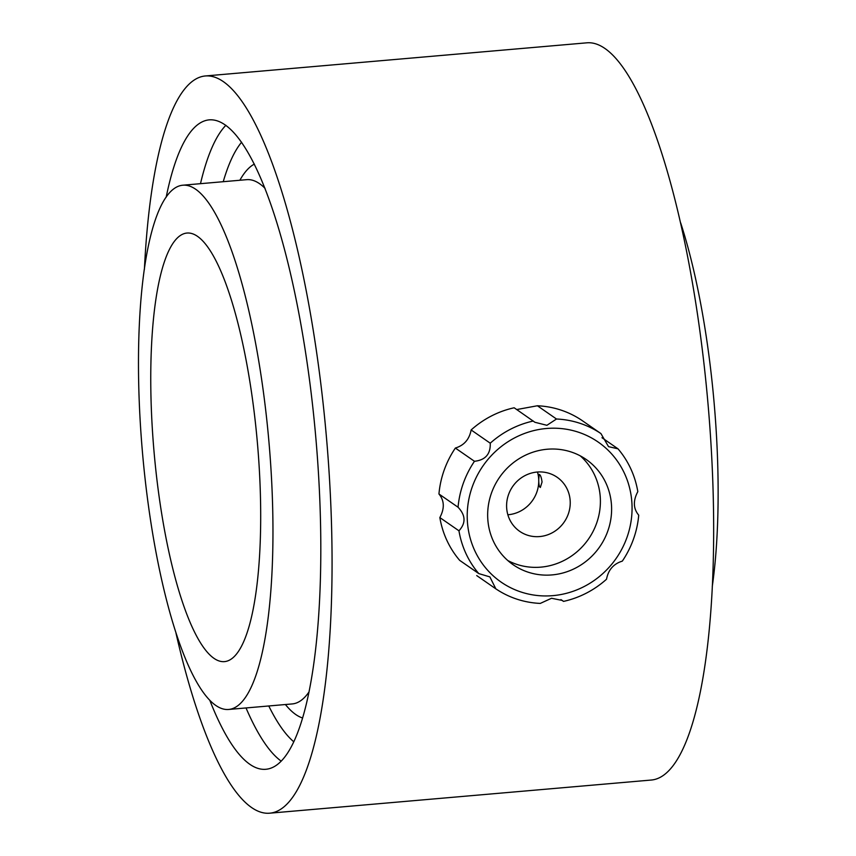 <?xml version="1.0" encoding="UTF-8"?>
<svg xmlns="http://www.w3.org/2000/svg" width="856" height="856" viewBox="0 0 856 856"><rect width="100%" height="100%" fill="white"/><g stroke="black" fill="none" stroke-linecap="round" stroke-linejoin="round"><path stroke-width="1.28" d="M600.933 433.585A93.732 89.195 124.7 0 0 556.496 419.012L537.386 405.765A93.732 89.195 124.7 0 1 581.823 420.339L600.933 433.585L608.53 446.65L618 448.822L601.971 437.716M533.277 421.024A93.732 89.195 124.7 0 0 490.242 443.205L471.132 429.958A93.732 89.195 124.7 0 1 514.167 407.777L534.775 422.19M490.242 443.205C490.67 454.065 485.406 460.089 474.459 461.288A93.732 89.195 124.7 0 0 458.056 507.234L438.946 493.998A93.732 89.195 124.7 0 1 455.36 448.052C464.102 445.377 469.366 439.353 471.132 429.958M474.459 461.288L455.36 448.052M458.056 507.234C465.685 515.28 465.985 523.134 458.955 530.806A93.732 89.195 124.7 0 0 478.782 573.595L489.857 576.89L495.838 588.832A93.732 89.195 124.7 0 0 540.275 603.416L551.532 598.269L562.296 600.441L563.505 601.394A93.732 89.195 124.7 0 0 606.53 579.223C608.274 569.861 613.538 563.837 622.312 561.129A93.732 89.195 124.7 0 0 638.726 515.184C633.258 508.646 632.958 500.792 637.816 491.622A93.732 89.195 124.7 0 0 618 448.822M495.838 588.832L476.728 575.585M563.505 601.394L560.937 599.617M570.214 501.541A32.892 31.298 124.7 0 0 557.149 477.274A32.892 31.298 124.7 0 0 512.691 486.476A32.892 31.298 124.7 0 0 519.678 531.33A32.892 31.298 124.7 0 0 553.393 532.132A32.892 31.298 124.7 0 0 570.214 501.541M507.854 514.766A32.892 31.298 124.7 0 0 538.724 479.713L539.205 474.374C540.478 474.866 541.42 477.423 542.051 482.014L540.339 487.471C539.291 486.957 538.756 484.368 538.724 479.713A32.892 31.298 124.7 0 0 537.493 472.009M175.983 633.098A370.017 89.249 -95 0 0 269.554 813.2A370.017 89.249 -95 0 0 331.005 509.352A370.017 89.249 -95 0 0 205.515 75.949A370.017 89.249 -95 0 0 144.397 269.48M269.554 813.2L651.149 780.051A370.017 89.249 -95 0 0 712.599 476.214A370.017 89.249 -95 0 0 587.109 42.8L205.515 75.949M209.891 700.529A325.943 78.624 -95 0 0 265.745 769.287A325.943 78.624 -95 0 0 319.877 501.637A325.943 78.624 -95 0 0 209.324 119.851A325.943 78.624 -95 0 0 166.171 197.222M712.267 586.52A263.124 63.462 -95 0 0 717.392 454.729A263.124 63.462 -95 0 0 680.681 222.902M260.074 484.999A215.102 51.884 -95 0 0 187.122 233.035A215.102 51.884 -95 0 0 154.048 451.829A215.102 51.884 -95 0 0 224.347 661.635A215.102 51.884 -95 0 0 260.074 484.999M272.208 493.409A263.124 63.462 -95 0 0 182.97 185.196A263.124 63.462 -95 0 0 142.503 452.824A263.124 63.462 -95 0 0 228.509 709.474A263.124 63.462 -95 0 0 272.208 493.409M458.955 530.806L439.845 517.559C444.713 508.432 444.403 500.578 438.946 493.998M516.724 409.553L537.386 405.765M439.845 517.559A93.732 89.195 124.7 0 0 459.672 560.359L478.782 573.595M468.36 529.875A85.193 81.063 124.7 0 0 558.123 595.016A85.193 81.063 124.7 0 0 632.006 504.922A85.193 81.063 124.7 0 0 541.142 429.134A85.193 81.063 124.7 0 0 468.36 529.875M556.496 419.012L546.898 425.304L534.893 422.276M611.569 506.699A64.061 60.958 124.7 0 0 586.125 459.426A64.061 60.958 124.7 0 0 499.54 477.348A64.061 60.958 124.7 0 0 513.14 564.725A64.061 60.958 124.7 0 0 578.806 566.276A64.061 60.958 124.7 0 0 611.569 506.699M507.769 560.509A64.061 60.958 124.7 0 0 570.61 556.614A64.061 60.958 124.7 0 0 600.356 498.92A64.061 60.958 124.7 0 0 580.282 455.874M241.617 142.203A309.647 74.686 -95 0 0 223.234 181.707M268.773 705.975A309.647 74.686 -95 0 0 293.694 741.703M225.888 125.286A325.943 78.624 -95 0 0 200.486 183.676M246.025 707.944A325.943 78.624 -95 0 0 281.121 761.08M254.371 164.084A279.42 67.399 -95 0 0 239.873 180.263M285.412 704.531A279.42 67.399 -95 0 0 302.489 717.959M265.071 188.363A263.124 63.462 -95 0 0 246.71 179.664L182.97 185.196M228.509 709.474L292.249 703.932A263.124 63.462 -95 0 0 308.834 692.204"/></g></svg>
